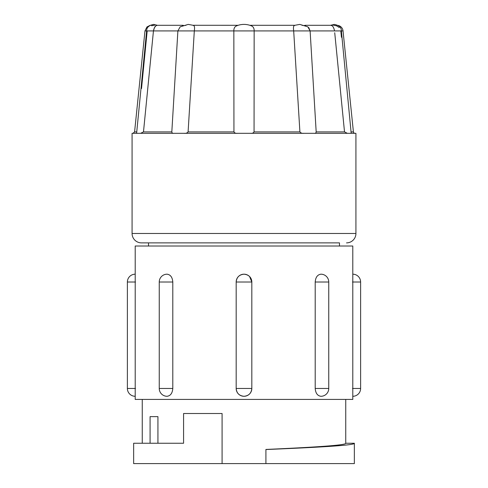 <?xml version="1.0" encoding="UTF-8"?>
<svg xmlns="http://www.w3.org/2000/svg" width="488" height="488" viewBox="0 0 488 488"><rect width="100%" height="100%" fill="white"/><g stroke="black" fill="none" stroke-linecap="round" stroke-linejoin="round"><path stroke-width="0.73" d="M222.083 463.6L133.645 463.6L133.645 443.25L183.579 443.25L183.579 413.507L222.083 413.507L222.083 463.6L354.355 463.6L354.355 443.25L345.748 443.25C346.669 445.306 311.234 447.417 265.917 449.448L265.917 449.527C315.882 447.472 355.398 445.33 354.355 443.25M142.252 399.422L142.252 443.25M150.078 443.25L150.078 416.636L157.935 416.636L157.935 443.25M345.748 399.422L345.748 443.25M265.917 449.448L265.917 463.6M135.207 274.189L135.207 246.013L352.793 246.013L352.793 399.422L135.207 399.422L135.207 274.189A7.826 7.826 0 0 0 127.38 282.015L127.38 388.46A7.826 7.826 0 0 0 135.207 396.286M315.199 388.46C315.596 393.218 317.505 395.823 320.927 396.286A7.826 7.826 0 0 0 328.753 388.46L315.199 388.46L315.199 282.015C315.596 277.263 317.505 274.652 320.927 274.189A7.826 7.826 0 0 1 328.753 282.015L315.199 282.015M172.801 282.015C172.404 277.263 170.495 274.659 167.073 274.189A7.826 7.826 0 0 0 159.247 282.015L159.247 388.46A7.826 7.826 0 0 0 167.073 396.286C170.495 395.829 172.404 393.218 172.801 388.46L172.801 282.015L159.247 282.015M236.18 388.46C236.643 393.218 239.254 395.823 244 396.286C248.752 395.829 251.357 393.218 251.82 388.46L236.18 388.46M249.575 276.525L251.82 282.015C251.357 277.263 248.746 274.659 244 274.189C239.248 274.652 236.643 277.263 236.18 282.015L236.271 282.015M352.793 274.189A7.826 7.826 0 0 1 360.62 282.015L352.513 282.015M360.62 282.015L360.62 388.46A7.826 7.826 0 0 1 352.793 396.286M339.489 242.884L141.471 242.884L339.489 242.884L339.489 246.013M148.511 242.884L148.511 246.013M346.529 242.884A9.394 9.394 0 0 0 355.923 233.49L355.923 133.309L132.077 133.309L132.077 233.49A9.394 9.394 0 0 0 141.471 242.884M143.484 131.9L171.819 131.9C172.069 133.078 172.661 133.541 173.594 133.309C172.654 133.541 172.069 133.072 171.819 131.9L177.888 30.921L153.452 30.921L143.484 131.9L140.66 133.309M354.977 133.309A1.568 1.568 0 0 1 353.416 131.9L351.256 131.9M338.056 25.425A6.259 6.259 0 0 1 343.027 30.921L341.368 30.921L351.165 133.12M343.027 30.921L353.416 131.9M341.447 37.271L340.819 30.921M333.499 25.297L336.421 25.748L339.3 27.541M308.745 27.572L310.112 30.921L316.181 131.9C315.931 133.078 315.34 133.541 314.406 133.309M347.34 133.309L344.516 131.9L334.725 32.745M303.823 133.309C302.182 133.541 300.876 133.072 299.906 131.9L293.685 30.921L254.15 30.921L254.059 131.9C253.302 133.078 252.131 133.541 250.539 133.309M237.461 133.309C235.869 133.541 234.697 133.072 233.941 131.9L233.85 30.921L194.316 30.921L188.094 131.9C187.118 133.078 185.812 133.541 184.177 133.309M154.47 27.633L153.452 30.921L144.973 30.921L134.584 131.9L133.023 133.309M147.181 30.921L141.526 88.529M146.522 101.108L149.694 68.954M330.614 25.303L334.225 24.4C339.069 25.297 341.447 27.474 341.368 30.921L293.685 30.921C293.294 28.2 293.404 26.474 294.02 25.748L294.978 25.297L294.02 25.748M254.15 30.921L233.85 30.921C233.77 28.2 234.789 26.474 236.906 25.748A19.325 19.325 0 0 1 251.094 25.748C253.205 26.474 254.224 28.194 254.15 30.921M193.98 25.748L193.022 25.297L193.98 25.748C194.596 26.474 194.706 28.194 194.316 30.921L177.888 30.921L180.157 26.834L188.24 24.4L193.523 25.376M183.159 25.297L157.179 25.297L183.159 25.297M153.452 30.921C154.013 28.194 154.849 26.474 155.965 25.748L157.179 25.297L155.965 25.748L154.501 27.572M151.579 25.748L154.501 25.297M182.5 25.748L186.001 25.297M301.999 25.297L305.5 25.748M330.821 25.297L304.841 25.297L330.821 25.297L332.035 25.748C333.151 26.474 333.987 28.2 334.548 30.921M332.426 25.297L330.62 25.297L334.225 24.4M310.112 30.921L307.843 26.834L299.76 24.4L294.478 25.376M294.685 25.297L249.826 25.297M238.174 25.297L193.266 25.278M135.487 388.46L127.38 388.46M135.487 282.015L127.38 282.015M251.82 282.015L236.18 282.015M172.801 388.46L159.247 388.46M360.62 388.46L352.513 388.46M355.923 233.49L132.077 233.49M136.744 131.9L134.584 131.9M344.516 131.9L316.181 131.9M299.906 131.9L254.059 131.9M233.941 131.9L188.094 131.9M244 396.286A7.826 7.826 0 0 0 251.826 388.46L251.826 282.015A7.826 7.826 0 0 0 244 274.189A7.826 7.826 0 0 0 236.174 282.015L236.174 388.46A7.826 7.826 0 0 0 244 396.286M328.753 282.015L328.753 388.46M136.609 133.309L146.632 30.921C146.553 27.474 148.931 25.297 153.775 24.4L157.386 25.303M144.973 30.921L146.973 26.944L149.944 25.425L153.775 24.4L157.38 25.297"/></g></svg>
